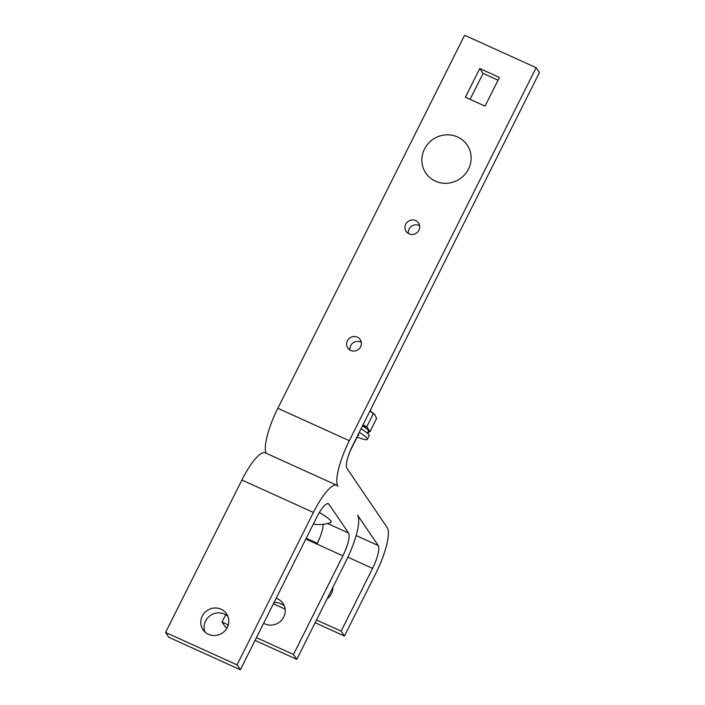<?xml version="1.0" encoding="UTF-8"?>
<svg xmlns="http://www.w3.org/2000/svg" width="705" height="705" viewBox="0 0 705 705"><rect width="100%" height="100%" fill="white"/><g stroke="black" fill="none" stroke-linecap="round" stroke-linejoin="round"><path stroke-width="1.06" d="M362.767 425.353A14.805 2.168 26.6 0 1 366.239 428.279A14.805 2.168 26.6 0 1 366.336 428.446M363.04 424.807L366.759 426.86L370.01 431.645L369.094 431.345M370.01 431.645L376.585 418.506L374.866 414.637L369.905 411.094M366.759 426.86L373.342 413.72M369.975 410.953A17.237 2.529 26.6 0 1 374.69 414.469A17.237 2.529 26.6 0 1 374.796 414.566M368.592 430.79L368.935 430.949A18.348 2.688 26.6 0 1 369.059 431.654L368.01 433.751M368.935 430.949L367.684 433.452M367.393 433.196L368.697 430.596A18.348 2.688 26.6 0 0 362.52 425.846M361.048 428.781A20.278 2.97 26.6 0 1 368.909 434.774A20.278 2.97 26.6 0 1 369.164 435.743L367.367 439.33A20.278 2.97 -153.4 0 0 367.111 438.36A20.278 2.97 -153.4 0 0 359.25 432.368M358.343 434.174A10.646 1.56 26.6 0 1 358.625 434.509A10.646 1.56 26.6 0 1 358.757 435.02A10.646 1.56 26.6 0 1 358.087 435.223M357.153 437.1A20.278 2.97 -153.4 0 0 367.367 439.33M313.337 524.053A34.06 34.06 0 0 0 330.724 522.484A24.983 3.666 -153.4 0 0 330.848 520.942A24.983 3.666 -153.4 0 0 319.365 512.482M370.804 409.297A10.134 1.489 26.6 0 1 370.874 409.438A10.134 1.489 26.6 0 1 370.874 409.684L370.178 411.086M424.463 149.081A24.983 23.908 -34.2 0 0 435.426 181.167A24.983 23.908 -34.2 0 0 468.508 169.059A24.983 23.908 -34.2 0 0 457.554 136.973A24.983 23.908 -34.2 0 0 424.463 149.081M276.166 598.281A14.197 13.58 145.8 0 1 282.952 603.374A14.197 13.58 145.8 0 1 283.718 617.025A14.197 13.58 145.8 0 1 263.661 623.255M221.07 609.208A14.197 13.58 -34.2 0 0 204.353 612.998A14.197 13.58 -34.2 0 0 203.049 629.732A14.197 13.58 -34.2 0 0 208.504 634.315A14.197 13.58 -34.2 0 0 225.221 630.517A14.197 13.58 -34.2 0 0 226.525 613.782A14.197 13.58 -34.2 0 0 221.07 609.208M204.988 631.98A14.197 13.58 145.8 0 1 208.75 616.769A14.197 13.58 145.8 0 1 224.384 614.081A14.197 13.58 145.8 0 1 227.909 616.408M274.06 602.484A14.197 13.58 145.8 0 1 284.326 606M241.903 480.008L165.569 632.447L168.883 637.32L240.379 669.75L316.712 517.311A20.278 5.085 -65.6 0 1 328.398 503.723A20.278 5.085 -65.6 0 1 329.006 504.251L348.552 533.024A20.278 5.085 -65.6 0 1 342.877 555.831L293.483 654.469L296.796 659.342L346.19 560.704A40.555 10.178 -65.6 0 0 357.532 515.091L378.232 545.555A20.278 5.085 -65.6 0 1 372.557 568.371L341.132 631.134L344.445 636.016L375.871 573.244A40.555 10.178 -65.6 0 0 387.212 527.622L346.966 468.384A20.278 5.085 114.4 0 1 352.632 445.578L539.431 72.553L536.117 67.68L349.327 440.704A40.555 10.178 114.4 0 0 337.986 486.318A40.555 10.178 -65.6 0 0 336.779 485.26L265.274 452.83A40.555 10.178 -65.6 0 0 241.903 480.008L313.399 512.438A40.555 10.178 -65.6 0 1 336.779 485.26M305.838 539.025L316.959 544.075A20.278 5.085 114.4 0 0 323.216 524.291M225.644 614.734L221.987 622.039L225.3 626.912L227.142 627.75M255.069 640.413L296.796 659.342M221.987 622.039L228.279 624.894M256.444 637.664L293.483 654.469M165.569 632.447L237.065 664.877L240.379 669.75M237.065 664.877L313.399 512.438M332.857 587.344A14.197 13.58 145.8 0 1 331.368 593.698A14.197 13.58 145.8 0 1 327.111 598.801M360.599 346.781A7.499 7.182 145.8 0 1 347.785 347.997A7.499 7.182 145.8 0 1 353.575 336.541A7.499 7.182 145.8 0 1 360.599 346.781M349.988 350.068A7.499 7.182 145.8 0 1 361.304 342.383M418.973 230.218A7.499 7.182 145.8 0 1 406.159 231.434A7.499 7.182 145.8 0 1 411.949 219.969A7.499 7.182 145.8 0 1 418.973 230.218M408.362 233.496A7.499 7.182 145.8 0 1 419.678 225.811M536.117 67.68L464.621 35.25L277.823 408.274A40.555 10.178 114.4 0 0 266.102 453.209M273.408 603.797L285.102 609.102M315.135 622.718L344.445 636.016M279.312 603.101L282.22 604.423M316.51 619.977L341.132 631.134M485.058 106.138L465.397 97.219L479.761 68.526L499.422 77.444L485.058 106.138M470.085 99.343L483.075 73.399L498.047 80.194M479.761 68.526L483.075 73.399M327.508 523.48L348.552 533.024M316.959 544.075L342.877 555.831M327.605 503.617L329.006 504.251M306.217 538.276L317.338 543.317M347.9 557.188L372.557 568.371M356.14 535.544L378.232 545.555M277.823 408.274L349.327 440.704M350.085 451.191L358.519 434.368"/></g></svg>
